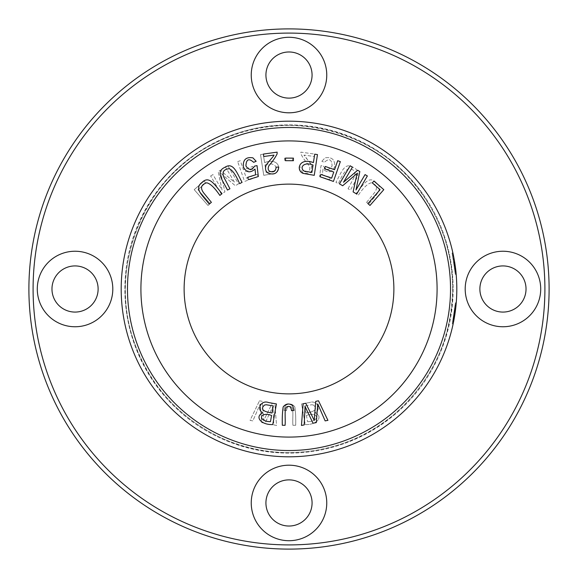 <?xml version="1.0" encoding="UTF-8"?>
<svg xmlns="http://www.w3.org/2000/svg" width="578" height="578" viewBox="0 0 578 578"><rect width="100%" height="100%" fill="white"/><g stroke="black" fill="none" stroke-linecap="round" stroke-linejoin="round"><path stroke-width="0.43" stroke-dasharray="2.89 2.17" d="M437.091 289A148.091 148.091 0 0 1 214.958 417.251A148.091 148.091 0 0 1 214.958 160.749A148.091 148.091 0 0 1 437.091 289A148.091 148.091 0 0 1 214.958 417.251A148.091 148.091 0 0 1 214.958 160.749A148.091 148.091 0 0 1 437.091 289A148.091 148.091 0 0 1 214.958 417.251A148.091 148.091 0 0 1 214.958 160.749A148.091 148.091 0 0 1 437.091 289M259.479 400.807L262.267 401.342L263.763 420.408L272.224 403.256L274.853 403.755L276.544 425.444L273.806 424.917L272.953 406.385L264.999 423.226L261.704 422.59L260.259 403.943L252.853 420.892L250.064 420.358L259.479 400.807L250.064 420.358L252.853 420.892L260.259 403.943L261.704 422.59L264.999 423.226L272.953 406.385L273.806 424.917L276.544 425.444L274.853 403.755L272.224 403.256L263.763 420.408L262.267 401.342L259.479 400.807M301.579 403.935L309.461 402.541C316.961 399.68 321.65 409.405 315.234 412.851C323.536 416.557 317.228 424.975 305.235 424.584L301.579 403.935L305.235 424.584C317.228 424.975 323.536 416.557 315.234 412.851C321.65 409.405 316.961 399.68 309.461 402.541L301.579 403.935M194.201 189.656L204.077 181.03L205.703 182.894L197.922 189.7L210.096 203.629L208.008 205.45L194.201 189.656L208.008 205.45L210.096 203.629L197.922 189.7L205.703 182.894L204.077 181.03L194.201 189.656M237.666 161.616L240.289 160.706L243.425 169.701L252.723 166.464L253.532 168.798L244.234 172.042L246.373 178.176L257.116 174.433L257.933 176.767L244.573 181.427L237.666 161.616L244.573 181.427L257.933 176.767L257.116 174.433L246.373 178.176L244.234 172.042L253.532 168.798L252.723 166.464L243.425 169.701L240.289 160.706L237.666 161.616M283.971 410.387L285.322 405.648C288.921 403.104 292.092 403.523 294.831 406.905C295.604 412.1 295.885 418.219 295.69 425.271L292.909 425.307C292.352 419.021 293.877 408.27 291.355 406.941C288.588 405.532 286.963 406.782 286.478 410.698L283.971 410.387L286.478 410.698C286.963 406.782 288.588 405.532 291.355 406.941C293.877 408.27 292.352 419.021 292.909 425.307L295.69 425.271C295.885 418.219 295.604 412.1 294.831 406.905C292.092 403.523 288.921 403.104 285.322 405.648L283.971 410.387M284.564 158.126L292.482 158.097L292.49 160.691L284.578 160.72L284.564 158.126L284.578 160.72L292.49 160.691L292.482 158.097L284.564 158.126M210.63 175.965L212.935 174.599L222.017 189.981L218.166 171.514L220.319 170.243L234.487 182.265L225.565 167.143L227.869 165.785L238.533 183.847L235.318 185.748L220.904 173.407L224.893 191.903L221.295 194.027L210.63 175.965L221.295 194.027L224.893 191.903L220.904 173.407L235.318 185.748L238.533 183.847L227.869 165.785L225.565 167.143L234.487 182.265L220.319 170.243L218.166 171.514L222.017 189.981L212.935 174.599L210.63 175.965M348.064 188.775L353.714 178.067C356.366 172.526 354.74 169.405 348.845 168.689C345.5 170.069 342.017 175.062 338.39 183.667L335.926 182.366C341.309 172.439 344.726 161.696 353.23 167.374C362.861 171.789 355.217 180.408 350.521 190.075L348.064 188.775L350.521 190.075C355.217 180.408 362.861 171.789 353.23 167.374C344.726 161.696 341.309 172.439 335.926 182.366L338.39 183.667C342.017 175.062 345.5 170.069 348.845 168.689C354.74 169.405 356.366 172.526 353.714 178.067L348.064 188.775M321.845 161.284L325.089 157.852C332.032 156.732 335.218 159.781 334.626 166.991C331.714 172.605 327.834 173.299 322.979 169.079L322.372 174.802L330.356 177.309L329.619 179.657L319.663 176.528L320.956 165.64L323.355 166.067C326.238 170.459 329.149 170.431 332.083 165.958C331.758 159.21 329.185 157.996 324.352 162.317L321.845 161.284L324.352 162.317C329.185 157.996 331.758 159.21 332.083 165.958C329.149 170.431 326.238 170.459 323.355 166.067L320.956 165.64L319.663 176.528L329.619 179.657L330.356 177.309L322.372 174.802L322.979 169.079C327.834 173.299 331.714 172.605 334.626 166.991C335.218 159.781 332.032 156.732 325.089 157.852L321.845 161.284M299.252 167.056C300.249 173.371 303.876 175.358 310.119 173.017C312.149 171.485 312.864 169.354 312.272 166.623C312.792 164.773 303.486 155.706 304.05 155.085L314.237 156.515L314.584 154.066L300.849 152.137L300.9 153.95C302.879 157.837 305.596 161.724 309.049 165.604C310.278 168.14 310.054 170.019 308.37 171.247C304.375 172.721 302.222 171.355 301.911 167.158L299.252 167.056L301.911 167.158C302.222 171.355 304.375 172.721 308.37 171.247C310.054 170.019 310.278 168.14 309.049 165.604C305.596 161.724 302.879 157.837 300.9 153.95L300.849 152.137L314.584 154.066L314.237 156.515L304.05 155.085L311.52 164.817L311.231 171.991L303.985 173.776L299.281 168.429M393.878 289A104.878 104.878 0 0 1 236.561 379.825A104.878 104.878 0 0 1 236.561 198.175A104.878 104.878 0 0 1 393.878 289M260.534 154.593L263.279 154.167L264.587 162.591C279.485 157.057 282.158 171.03 274.695 173.422L263.749 175.322L260.534 154.593L263.749 175.322L274.695 173.422C282.158 171.03 279.485 157.057 264.587 162.591L263.279 154.167L260.534 154.593M366.611 202.343L374.262 192.958C377.947 188.045 376.972 184.664 371.329 182.8C367.781 183.501 363.381 187.706 358.129 195.429L355.976 193.673C363.208 184.996 368.663 175.134 375.888 182.381C384.464 188.601 375.274 195.545 368.771 204.099L366.611 202.343L368.771 204.099C375.274 195.545 384.464 188.601 375.888 182.381C368.663 175.134 363.208 184.996 355.976 193.673L358.129 195.429C363.381 187.706 367.781 183.501 371.329 182.8C376.972 184.664 377.947 188.045 374.262 192.958L366.611 202.343M456.808 289A167.808 167.808 0 0 1 205.096 434.324A167.808 167.808 0 0 1 205.096 143.676A167.808 167.808 0 0 1 456.808 289A167.808 167.808 0 0 1 205.096 434.324A167.808 167.808 0 0 1 205.096 143.676A167.808 167.808 0 0 1 456.808 289A167.808 167.808 0 0 1 205.096 434.324A167.808 167.808 0 0 1 205.096 143.676A167.808 167.808 0 0 1 456.808 289M455.435 267.571L456.165 274.34A167.808 167.808 0 0 0 452.979 253.366A167.808 167.808 0 0 1 455.861 271.226L452.979 253.366L455.832 270.923A167.808 167.808 0 0 0 452.979 253.366A167.808 167.808 0 0 1 454.604 261.892L456.165 274.34A167.808 167.808 0 0 0 452.979 253.366A167.808 167.808 0 0 1 456.165 274.34L453.607 256.386L456.165 274.34A167.808 167.808 0 0 0 454.662 262.239L453.903 257.925M453.362 255.158L452.502 255.158L455.132 272.303L455.977 272.303L455.5 268.091L454.655 268.091L454.973 270.815L452.639 255.844L453.499 255.844L452.639 255.844A166.97 166.97 0 0 0 452.119 253.366A166.97 166.97 0 0 1 455.32 274.34L456.165 274.34L455.32 274.34A166.97 166.97 0 0 0 452.119 253.366L452.979 253.366L452.119 253.366A166.97 166.97 0 0 1 455.32 274.34L456.165 274.34L455.32 274.34A166.97 166.97 0 0 0 455.088 271.87A166.97 166.97 0 0 0 454.286 265.374A166.97 166.97 0 0 0 453.918 262.896A166.97 166.97 0 0 0 452.119 253.366L452.979 253.366A167.808 167.808 0 0 1 453.499 255.844L455.695 269.753L452.979 253.366L452.119 253.366A166.97 166.97 0 0 1 455.32 274.34C454.893 266.494 451.801 251.459 452.061 253.085C452.495 254.667 454.879 267.202 455.32 274.34C454.893 266.494 451.801 251.459 452.061 253.085C452.495 254.667 454.879 267.202 455.32 274.34L456.165 274.34L455.32 274.34L456.165 274.34L455.32 274.34L453.809 262.239A166.97 166.97 0 0 1 455.32 274.34L456.165 274.34A167.808 167.808 0 0 0 452.979 253.366A167.808 167.808 0 0 1 456.165 274.34A167.808 167.808 0 0 0 452.979 253.366A167.808 167.808 0 0 1 456.165 274.34L455.139 265.396L456.165 274.34A167.808 167.808 0 0 0 454.662 262.239L453.564 256.184M454.633 262.087L453.007 253.496L454.633 262.087M453.065 253.764L454.973 264.24M453.694 256.82L454.192 259.493L453.694 256.82M453.607 256.386L452.755 256.386L455.32 274.34L456.165 274.34L455.32 274.34A166.97 166.97 0 0 0 452.119 253.366L452.979 253.366L452.119 253.366A166.97 166.97 0 0 1 455.32 274.34L456.165 274.34L455.32 274.34L452.574 255.505L453.809 262.239L454.662 262.239L454.424 260.801L454.662 262.239L453.809 262.239A166.97 166.97 0 0 1 455.32 274.34L453.752 261.892A166.97 166.97 0 0 0 452.119 253.366L452.502 255.158M454.734 309.223L455.58 309.223L456.121 304.158L455.276 304.158L452.278 323.904L455.385 302.93A166.97 166.97 0 0 1 452.278 323.904L455.385 302.93L452.278 323.904C454.236 316.607 455.926 297.497 455.276 304.158L455.413 302.569L456.259 302.569L456.208 303.19M453.369 322.791L453.138 323.904A167.808 167.808 0 0 0 456.23 302.93L455.385 302.93L452.798 321.375L453.651 321.375L456.23 302.93L453.138 323.904L455.955 305.892M455.825 307.106L455.645 308.739M455.991 305.509L455.146 305.509L454.286 312.619A166.97 166.97 0 0 0 455.161 305.408L455.146 305.509M454.077 258.865L453.224 258.865L454.236 264.999L455.081 264.999L454.778 262.968L453.925 262.968L455.298 274.059A166.97 166.97 0 0 0 455.059 271.595L452.386 254.616L453.246 254.616L455.905 271.595A167.808 167.808 0 0 1 456.143 274.059L453.217 254.472M453.354 255.129L454.12 259.096L453.268 259.096L452.495 255.129L453.354 255.129M455.392 267.274L455.218 265.959L454.373 265.959L454.546 267.274L455.392 267.274M454.662 262.253A167.808 167.808 0 0 0 454.221 259.659A167.808 167.808 0 0 1 454.662 262.253L453.809 262.253A166.97 166.97 0 0 0 453.369 259.659A166.97 166.97 0 0 1 453.809 262.253L454.662 262.253M456.129 304.042L456.035 305.097M456.172 274.427L455.529 268.358L454.684 268.358L455.334 274.434L456.172 274.427M549.1 289A260.1 260.1 0 0 1 158.95 514.254A260.1 260.1 0 0 1 158.95 63.746A260.1 260.1 0 0 1 549.1 289M544.902 289A255.902 255.902 0 0 0 161.045 67.38A255.902 255.902 0 0 0 161.045 510.62A255.902 255.902 0 0 0 544.902 289M453.145 289A164.145 164.145 0 0 1 206.931 431.152A164.145 164.145 0 0 1 206.931 146.848A164.145 164.145 0 0 1 453.145 289A164.145 164.145 0 0 1 206.931 431.152A164.145 164.145 0 0 1 206.931 146.848A164.145 164.145 0 0 1 453.145 289M289 479.877A23.077 23.077 0 0 0 269.016 514.492A23.077 23.077 0 0 0 308.984 514.492A23.077 23.077 0 0 0 289 479.877M289 51.977A23.077 23.077 0 0 0 269.016 86.584A23.077 23.077 0 0 0 308.984 86.584A23.077 23.077 0 0 0 289 51.977M502.954 265.923A23.077 23.077 0 0 0 482.97 300.538A23.077 23.077 0 0 0 522.938 300.538A23.077 23.077 0 0 0 502.954 265.923M75.046 265.923A23.077 23.077 0 0 0 55.062 300.538A23.077 23.077 0 0 0 95.03 300.538A23.077 23.077 0 0 0 75.046 265.923M75.046 326.758A37.758 37.758 0 0 0 107.746 270.121A37.758 37.758 0 0 0 42.346 270.121A37.758 37.758 0 0 0 75.046 326.758M502.954 326.758A37.758 37.758 0 0 0 535.654 270.121A37.758 37.758 0 0 0 470.254 270.121A37.758 37.758 0 0 0 502.954 326.758M289 112.804A37.758 37.758 0 0 0 321.7 56.167A37.758 37.758 0 0 0 256.3 56.167A37.758 37.758 0 0 0 289 112.804M289 540.712A37.758 37.758 0 0 0 321.7 484.075A37.758 37.758 0 0 0 256.3 484.075A37.758 37.758 0 0 0 289 540.712M450.529 289A161.529 161.529 0 0 1 208.239 428.89A161.529 161.529 0 0 1 208.239 149.11A161.529 161.529 0 0 1 450.529 289M454.221 259.659L453.369 259.659L454.221 259.659M453.918 315.089L454.763 315.089A167.808 167.808 0 0 1 453.643 321.433L452.784 321.433A166.97 166.97 0 0 0 453.918 315.089L452.784 321.433M455.161 305.408L456.006 305.408A167.808 167.808 0 0 1 455.139 312.619L454.286 312.619M456.23 302.93L455.385 302.93L456.23 302.93L455.385 302.93L456.23 302.93L455.385 302.93L452.798 321.375M453.138 323.904L452.278 323.904M454.922 314.092L454.07 314.092M455.926 271.87L454.987 264.37A167.808 167.808 0 0 1 455.926 271.87L455.088 271.87A166.97 166.97 0 0 0 454.142 264.37L455.088 271.87L455.926 271.87L455.088 271.87M455.132 265.374L454.286 265.374L455.132 265.374M454.763 262.896L453.918 262.896L454.763 262.896M454.987 264.37L454.142 264.37M456.15 274.145L455.305 274.145M454.604 261.892L453.752 261.892M264.97 165.041L266.118 172.454L264.97 165.041C274.138 161.378 278.791 167.613 273.95 171.045C278.791 167.613 274.138 161.378 264.97 165.041M273.95 171.045L266.118 172.454L273.95 171.045M452.899 253.012L452.039 253.012L452.899 253.012L452.039 253.012L453.224 258.865M454.821 263.286L453.976 263.286M456.143 274.059L455.298 274.059L456.143 274.059M455.905 271.595L455.059 271.595L455.905 271.595M455.955 305.863L455.11 305.863L455.955 305.863M306.434 415.423L307.532 421.665L306.434 415.423C318.883 411.131 320.349 421.528 307.532 421.665C320.349 421.528 318.883 411.131 306.434 415.423M304.743 405.886L306 412.988L304.743 405.886L311.766 404.745L304.743 405.886M311.766 404.745L313.442 405.034L311.766 404.745M313.442 405.034C317.784 408.949 315.299 411.601 306 412.988C315.299 411.601 317.784 408.949 313.442 405.034M455.623 308.883L454.778 308.883M455.991 305.531L455.146 305.531L455.197 305.047L456.035 305.054M456.165 274.34L455.32 274.34C454.893 266.494 451.801 251.459 452.061 253.085C452.495 254.667 454.879 267.202 455.32 274.34C454.893 266.494 451.801 251.459 452.061 253.085C452.495 254.667 454.879 267.202 455.32 274.34L456.165 274.34L455.32 274.34L456.165 274.34L455.32 274.34L452.755 256.386M452.979 253.366L452.119 253.366A166.97 166.97 0 0 1 454.987 270.923L452.119 253.366L455.016 271.226A166.97 166.97 0 0 0 452.119 253.366L452.979 253.366M455.832 270.923L454.987 270.923M455.861 271.226L455.016 271.226M311.882 172.454L313.03 165.041C303.862 161.378 299.209 167.613 304.05 171.045L311.882 172.454M314.721 154.167L317.466 154.593L314.251 175.322L303.305 173.422C295.842 171.03 298.515 157.057 313.413 162.591L314.721 154.167M365.065 174.599L367.37 175.965L356.705 194.027L353.107 191.903L357.096 173.407L342.682 185.748L339.467 183.847L350.131 165.785L352.436 167.143L343.513 182.265L357.681 170.243L359.834 171.514L355.983 189.981L365.065 174.599M315.733 401.342L318.521 400.807L327.936 420.358L325.147 420.892L317.741 403.943L316.296 422.59L313.001 423.226L305.047 406.385L304.194 424.917L301.456 425.444L303.147 403.755L305.776 403.256L314.237 420.408L315.733 401.342M273.95 155.085L263.763 156.515L263.416 154.066L277.151 152.137L277.1 153.95C275.121 157.837 272.404 161.724 268.951 165.604C267.722 168.14 267.946 170.019 269.63 171.247C273.625 172.721 275.778 171.355 276.089 167.158L278.748 167.056C277.751 173.371 274.124 175.358 267.881 173.017C265.851 171.485 265.136 169.354 265.728 166.623C265.208 164.773 274.514 155.706 273.95 155.085M270.468 421.665L271.566 415.423C259.117 411.131 257.651 421.528 270.468 421.665M272 412.988L273.257 405.886L266.234 404.745L264.558 405.034C260.216 408.949 262.701 411.601 272 412.988M268.539 402.541L276.421 403.935L272.765 424.584C260.772 424.975 254.465 416.557 262.766 412.851C256.35 409.405 261.039 399.68 268.539 402.541M292.678 405.648L294.029 410.387L291.522 410.698C291.037 406.782 289.412 405.532 286.645 406.941C284.123 408.27 285.648 419.021 285.091 425.307L282.31 425.271C282.115 418.219 282.396 412.1 283.169 406.905C285.908 403.523 289.079 403.104 292.678 405.648M285.518 158.097L293.436 158.126L293.422 160.72L285.51 160.691L285.518 158.097M373.923 181.03L383.799 189.656L369.992 205.45L367.904 203.629L380.078 189.7L372.297 182.894L373.923 181.03M337.711 160.706L340.334 161.616L333.427 181.427L320.067 176.767L320.884 174.433L331.627 178.176L333.766 172.042L324.468 168.798L325.277 166.464L334.575 169.701L337.711 160.706M252.911 157.852L256.155 161.284L253.648 162.317C248.815 157.996 246.242 159.21 245.917 165.958C248.851 170.431 251.762 170.459 254.645 166.067L257.044 165.64L258.337 176.528L248.381 179.657L247.644 177.309L255.628 174.802L255.021 169.079C250.166 173.299 246.286 172.605 243.374 166.991C242.782 159.781 245.968 156.732 252.911 157.852M203.738 192.958L211.389 202.343L209.229 204.099C202.726 195.545 193.536 188.601 202.112 182.381C209.337 175.134 214.792 184.996 222.024 193.673L219.871 195.429C214.619 187.706 210.219 183.501 206.671 182.8C201.028 184.664 200.053 188.045 203.738 192.958M224.286 178.067L229.936 188.775L227.479 190.075C222.783 180.408 215.139 171.789 224.77 167.374C233.274 161.696 236.691 172.439 242.074 182.366L239.61 183.667C235.983 175.062 232.501 170.069 229.155 168.689C223.26 169.405 221.634 172.526 224.286 178.067M455.934 306.08L455.088 306.08M455.912 271.682L455.067 271.682M452.61 289C453.513 225.492 412.598 163.126 353.974 138.85C296.146 112.739 222.682 125.607 176.998 169.73C129.421 213.116 112.24 287.042 135.953 346.829C157.7 407.36 219.481 451.454 283.863 452.531C324.894 453.347 361.366 440.855 393.293 415.062C431.809 381.863 451.577 339.842 452.61 289C452.386 255.512 442.958 224.856 424.317 197.04C381.343 130.173 284.239 105.239 214.72 143.221C143.134 177.135 106.229 270.345 135.064 344.423C151.66 388.257 181.319 419.838 224.026 439.157C263.676 455.702 303.811 456.96 344.423 442.936C408.111 421.001 453.542 356.344 452.61 289M456.006 305.408L455.146 305.408M452.574 255.512L453.427 255.512L452.574 255.512"/><path stroke-width="0.87" d="M229.936 188.775L224.286 178.067C221.634 172.526 223.26 169.405 229.155 168.689C232.501 170.069 235.983 175.062 239.61 183.667L242.074 182.366C236.691 172.439 233.274 161.696 224.77 167.374C215.139 171.789 222.783 180.408 227.479 190.075L229.936 188.775M211.389 202.343L203.738 192.958C200.053 188.045 201.028 184.664 206.671 182.8C210.219 183.501 214.619 187.706 219.871 195.429L222.024 193.673C214.792 184.996 209.337 175.134 202.112 182.381C193.536 188.601 202.726 195.545 209.229 204.099L211.389 202.343M256.155 161.284L252.911 157.852C245.968 156.732 242.782 159.781 243.374 166.991C246.286 172.605 250.166 173.299 255.021 169.079L255.628 174.802L247.644 177.309L248.381 179.657L258.337 176.528L257.044 165.64L254.645 166.067C251.762 170.459 248.851 170.431 245.917 165.958C246.242 159.21 248.815 157.996 253.648 162.317L256.155 161.284M340.334 161.616L337.711 160.706L334.575 169.701L325.277 166.464L324.468 168.798L333.766 172.042L331.627 178.176L320.884 174.433L320.067 176.767L333.427 181.427L340.334 161.616M383.799 189.656L373.923 181.03L372.297 182.894L380.078 189.7L367.904 203.629L369.992 205.45L383.799 189.656M293.436 158.126L285.518 158.097L285.51 160.691L293.422 160.72L293.436 158.126M294.029 410.387L292.678 405.648C289.079 403.104 285.908 403.523 283.169 406.905C282.396 412.1 282.115 418.219 282.31 425.271L285.091 425.307C285.648 419.021 284.123 408.27 286.645 406.941C289.412 405.532 291.037 406.782 291.522 410.698L294.029 410.387M276.421 403.935L268.539 402.541C261.039 399.68 256.35 409.405 262.766 412.851C254.465 416.557 260.772 424.975 272.765 424.584L276.421 403.935M393.878 289A104.878 104.878 0 0 1 236.561 379.825A104.878 104.878 0 0 1 236.561 198.175A104.878 104.878 0 0 1 393.878 289M317.466 154.593L314.721 154.167L313.413 162.591C298.515 157.057 295.842 171.03 303.305 173.422L314.251 175.322L317.466 154.593M367.37 175.965L365.065 174.599L355.983 189.981L359.834 171.514L357.681 170.243L343.513 182.265L352.436 167.143L350.131 165.785L339.467 183.847L342.682 185.748L357.096 173.407L353.107 191.903L356.705 194.027L367.37 175.965M318.521 400.807L315.733 401.342L314.237 420.408L305.776 403.256L303.147 403.755L301.456 425.444L304.194 424.917L305.047 406.385L313.001 423.226L316.296 422.59L317.741 403.943L325.147 420.892L327.936 420.358L318.521 400.807M263.763 156.515L273.95 155.085C274.514 155.706 265.208 164.773 265.728 166.623C265.136 169.354 265.851 171.485 267.881 173.017C274.124 175.358 277.751 173.371 278.748 167.056L276.089 167.158C275.778 171.355 273.625 172.721 269.63 171.247C267.946 170.019 267.722 168.14 268.951 165.604C272.404 161.724 275.121 157.837 277.1 153.95L277.151 152.137L263.416 154.066L263.763 156.515M299.281 168.429L299.252 167.056M456.808 289A167.808 167.808 0 0 1 205.096 434.324A167.808 167.808 0 0 1 205.096 143.676A167.808 167.808 0 0 1 456.808 289M455.139 265.396L454.633 262.087L455.139 265.396M456.165 274.34C455.746 266.971 453.058 253.28 452.899 253.012C452.95 252.752 455.746 266.863 456.165 274.34L454.662 262.239L456.165 274.34M453.903 257.925L453.564 256.184M453.557 256.126L453.694 256.82L453.557 256.126M454.192 259.493L454.424 260.801L454.192 259.493M455.139 312.619L455.991 305.509L453.138 323.904L456.035 305.097M455.955 305.892L455.825 307.106M455.645 308.739L455.58 309.223M456.121 304.158L456.208 303.19M456.259 302.569L455.991 305.509M453.369 322.791L453.651 321.375M453.195 254.371L453.065 253.764M456.23 302.93L456.129 304.042M454.973 264.24L455.435 267.571M549.1 289A260.1 260.1 0 0 0 158.95 63.746A260.1 260.1 0 0 0 158.95 514.254A260.1 260.1 0 0 0 549.1 289M544.902 289A255.902 255.902 0 0 1 161.045 510.62A255.902 255.902 0 0 1 161.045 67.38A255.902 255.902 0 0 1 544.902 289M289 540.712A37.758 37.758 0 0 1 256.3 484.075A37.758 37.758 0 0 1 321.7 484.075A37.758 37.758 0 0 1 289 540.712M289 112.804A37.758 37.758 0 0 1 256.3 56.167A37.758 37.758 0 0 1 321.7 56.167A37.758 37.758 0 0 1 289 112.804M502.954 326.758A37.758 37.758 0 0 1 470.254 270.121A37.758 37.758 0 0 1 535.654 270.121A37.758 37.758 0 0 1 502.954 326.758M75.046 326.758A37.758 37.758 0 0 1 42.346 270.121A37.758 37.758 0 0 1 107.746 270.121A37.758 37.758 0 0 1 75.046 326.758M75.046 265.923A23.077 23.077 0 0 0 55.062 300.538A23.077 23.077 0 0 0 95.03 300.538A23.077 23.077 0 0 0 75.046 265.923M502.954 265.923A23.077 23.077 0 0 0 482.97 300.538A23.077 23.077 0 0 0 522.938 300.538A23.077 23.077 0 0 0 502.954 265.923M289 51.977A23.077 23.077 0 0 0 269.016 86.584A23.077 23.077 0 0 0 308.984 86.584A23.077 23.077 0 0 0 289 51.977M289 479.877A23.077 23.077 0 0 0 269.016 514.492A23.077 23.077 0 0 0 308.984 514.492A23.077 23.077 0 0 0 289 479.877M450.529 289A161.529 161.529 0 0 1 208.239 428.89A161.529 161.529 0 0 1 208.239 149.11A161.529 161.529 0 0 1 450.529 289M437.091 289A148.091 148.091 0 0 1 214.958 417.251A148.091 148.091 0 0 1 214.958 160.749A148.091 148.091 0 0 1 437.091 289M453.643 321.433L454.763 315.089M313.03 165.041L311.882 172.454L304.05 171.045C299.209 167.613 303.862 161.378 313.03 165.041M271.566 415.423L270.468 421.665C257.651 421.528 259.117 411.131 271.566 415.423M273.257 405.886L272 412.988C262.701 411.601 260.216 408.949 264.558 405.034L266.234 404.745L273.257 405.886"/></g></svg>
